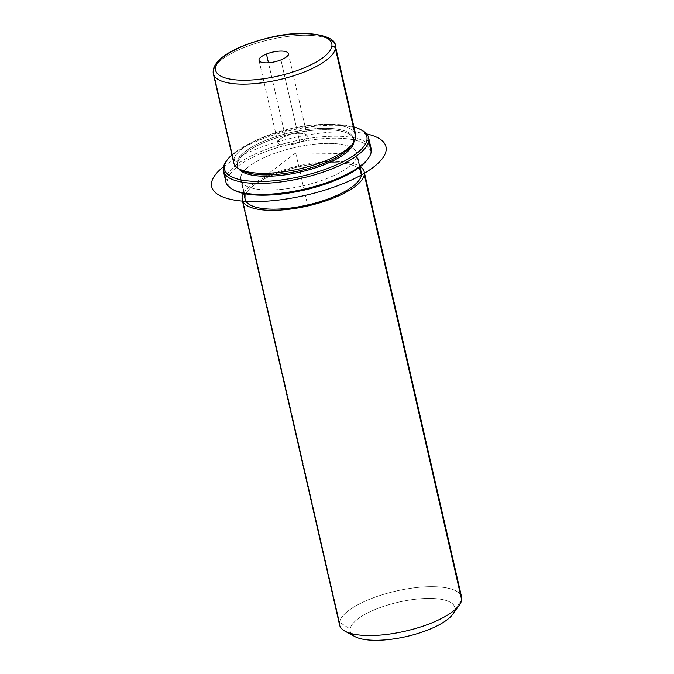 <?xml version="1.0" encoding="UTF-8"?>
<svg xmlns="http://www.w3.org/2000/svg" width="674" height="674" viewBox="0 0 674 674"><rect width="100%" height="100%" fill="white"/><g stroke="black" fill="none" stroke-linecap="round" stroke-linejoin="round"><path stroke-width="0.51" stroke-dasharray="3.37 2.53" d="M299.778 142.197A15.055 4.954 167.1 0 1 279.727 144.354A15.055 4.954 167.1 0 1 285.304 136.317A15.055 4.954 167.1 0 1 305.356 134.16A15.055 4.954 167.1 0 1 299.778 142.197A15.055 4.954 -12.9 0 0 307.218 135.895A15.055 4.954 -12.9 0 0 285.304 136.317L268.454 62.749L285.304 136.317A15.055 4.954 -12.9 0 0 277.865 142.618A15.055 4.954 -12.9 0 0 299.778 142.197L280.932 59.893L299.778 142.197M242.429 170.724A59.607 19.605 167.1 0 1 237.197 162.282A59.607 19.605 167.1 0 1 298.666 130.908A59.607 19.605 167.1 0 1 353.538 140.925L355.821 137.648L353.538 140.925A59.607 19.605 167.1 0 1 351.356 145.778M352.308 144.295A59.607 19.605 -12.9 0 0 353.538 140.925A59.607 19.605 -12.9 0 0 353.471 138.296A59.607 19.605 -12.9 0 0 294.833 131.657A59.607 19.605 -12.9 0 0 237.197 162.282L237.518 163.656A59.607 19.605 -12.9 0 0 238.647 168.652A59.607 19.605 167.1 0 1 237.585 166.276A59.607 19.605 167.1 0 1 237.518 163.656L237.197 162.282L233.667 160.075L237.197 162.282A59.607 19.605 -12.9 0 0 237.273 164.911A59.607 19.605 -12.9 0 0 240.93 169.806M354.617 132.374A62.581 20.582 -12.9 0 0 290.149 128.793A62.581 20.582 -12.9 0 0 233.667 160.075L213.245 70.913L233.667 160.075A62.581 20.582 167.1 0 1 294.176 127.917A62.581 20.582 167.1 0 1 355.746 134.884M353.538 140.925L353.85 142.281L353.538 140.925M237.518 163.656A59.607 19.605 167.1 0 1 295.145 133.031A59.607 19.605 167.1 0 1 353.783 139.67A59.607 19.605 167.1 0 1 353.858 142.265A59.607 19.605 -12.9 0 0 298.944 132.289A59.607 19.605 -12.9 0 0 237.518 163.656M356.993 156.006L359.571 167.245L356.993 156.006A59.607 19.605 -12.9 0 0 356.925 153.386A59.607 19.605 -12.9 0 0 298.287 146.747A59.607 19.605 -12.9 0 0 240.652 177.372A59.607 19.605 -12.9 0 0 240.728 179.992A59.607 19.605 -12.9 0 0 299.366 186.631A59.607 19.605 -12.9 0 0 356.993 156.006A59.607 19.605 167.1 0 1 295.532 187.38A59.607 19.605 167.1 0 1 240.652 177.372L245.058 196.572L240.652 177.372A59.607 19.605 167.1 0 1 302.121 145.997A59.607 19.605 167.1 0 1 356.993 156.006M245.125 199.201A59.607 19.605 167.1 0 1 245.058 196.572A59.607 19.605 167.1 0 1 302.685 165.947A59.607 19.605 167.1 0 1 361.323 172.586M243.508 193.446A62.581 20.582 167.1 0 1 298.633 165.829A62.581 20.582 167.1 0 1 360.278 166.705A62.581 20.582 -12.9 0 0 298.633 165.829A62.581 20.582 -12.9 0 0 243.508 193.446M361.39 175.215A59.607 19.605 -12.9 0 0 306.518 165.206A59.607 19.605 -12.9 0 0 245.058 196.572M339.612 625.084A62.581 20.582 167.1 0 1 339.536 622.329L242.143 197.103L339.536 622.329A62.581 20.582 167.1 0 1 400.044 590.18A62.581 20.582 167.1 0 1 461.614 597.139M460.485 594.628A62.581 20.582 -12.9 0 0 396.017 591.056A62.581 20.582 -12.9 0 0 339.536 622.329L350.143 628.96A53.642 17.642 167.1 0 1 405.47 600.728A53.642 17.642 167.1 0 1 454.849 609.734L461.69 599.902L454.849 609.734A53.642 17.642 167.1 0 1 452.886 614.107M354.853 636.559A53.642 17.642 167.1 0 1 350.143 628.96L339.536 622.329M454.832 609.852A53.642 17.642 -12.9 0 0 454.849 609.734A53.642 17.642 -12.9 0 0 405.47 600.728A53.642 17.642 -12.9 0 0 350.143 628.96A53.642 17.642 -12.9 0 0 351.255 633.577M233.735 162.83A62.581 20.582 167.1 0 1 233.667 160.075M335.323 45.722A62.581 20.582 -12.9 0 0 273.754 38.763A62.581 20.582 -12.9 0 0 213.245 70.913A62.581 20.582 167.1 0 1 273.754 38.763A62.581 20.582 167.1 0 1 335.323 45.722M213.211 69.911A2.982 2.789 -170.9 0 0 213.245 70.913A2.982 2.789 9.1 0 1 213.211 69.911M213.321 73.668A62.581 20.582 167.1 0 1 213.245 70.913M231.923 154.885A73.011 24.011 167.1 0 1 353.926 126.948A73.011 24.011 -12.9 0 0 231.923 154.885M226.017 161.617A74.502 24.5 167.1 0 1 290.528 130.461A74.502 24.5 167.1 0 1 362.174 130.436M367.92 158.811A73.011 24.011 -12.9 0 0 370.085 153.605A73.011 24.011 -12.9 0 0 302.862 141.346A73.011 24.011 -12.9 0 0 227.568 179.773A73.011 24.011 -12.9 0 0 233.187 189.664M225.891 181.955A74.502 24.5 167.1 0 1 225.798 178.669L223.288 167.691L225.798 178.669A74.502 24.5 167.1 0 1 297.841 140.394A74.502 24.5 167.1 0 1 371.138 148.684M361.323 129.998A74.502 24.5 -12.9 0 0 290.528 130.461A74.502 24.5 -12.9 0 0 226.59 160.85M233.979 190.119A73.011 24.011 167.1 0 1 227.568 179.773A73.011 24.011 167.1 0 1 302.862 141.346A73.011 24.011 167.1 0 1 370.085 153.605L371.222 151.97L370.085 153.605A73.011 24.011 167.1 0 1 367.406 159.561M227.568 179.773L225.798 178.669L227.568 179.773M371.222 151.97A74.502 24.5 -12.9 0 0 302.634 139.459A74.502 24.5 -12.9 0 0 225.798 178.669M264.899 176.251L295.684 152.973L345.155 153.52M295.684 152.973L308.254 207.836M223.482 166.748A89.406 29.403 167.1 0 1 224.627 165.871A89.406 29.403 167.1 0 1 366.69 133.949M237.585 166.276L237.273 164.911M353.783 139.67L353.471 138.296M243.819 193.514L240.728 179.992M360.017 166.899L356.925 153.386M288.371 53.591L307.218 135.895M259.018 60.315L277.865 142.618"/><path stroke-width="1.01" d="M353.53 142.745L351.356 145.778A59.607 19.605 167.1 0 1 299.745 170.707A59.607 19.605 167.1 0 1 242.429 170.724L239.16 168.938A62.581 20.582 -12.9 0 0 299.34 168.921A62.581 20.582 -12.9 0 0 353.53 142.745A62.581 20.582 -12.9 0 0 355.821 137.648A62.581 20.582 -12.9 0 0 354.617 132.374M233.667 160.075A62.581 20.582 -12.9 0 0 239.16 168.938M353.85 142.281L353.858 142.29A59.607 19.605 167.1 0 1 300.023 172.089A59.607 19.605 167.1 0 1 238.647 168.652A59.607 19.605 -12.9 0 0 300.023 172.089A59.607 19.605 -12.9 0 0 353.858 142.29L353.85 142.281A59.607 19.605 -12.9 0 0 353.858 142.265A59.607 19.605 167.1 0 1 353.858 142.29M240.93 169.806A59.607 19.605 -12.9 0 0 299.745 170.707A59.607 19.605 -12.9 0 0 352.308 144.295M360.017 166.899L361.323 172.586A59.607 19.605 167.1 0 1 361.39 175.215L359.571 167.245L361.39 175.215A59.607 19.605 167.1 0 1 303.763 205.831A59.607 19.605 167.1 0 1 245.125 199.201L243.819 193.514M242.143 197.103A62.581 20.582 167.1 0 1 243.508 193.446A62.581 20.582 -12.9 0 0 242.143 197.103A62.581 20.582 -12.9 0 0 242.219 199.866A62.581 20.582 -12.9 0 0 303.789 206.834A62.581 20.582 -12.9 0 0 364.305 174.676A62.581 20.582 167.1 0 1 299.762 207.617A62.581 20.582 167.1 0 1 242.143 197.103M360.278 166.705A62.581 20.582 167.1 0 1 364.305 174.676A62.581 20.582 -12.9 0 0 364.23 171.921A62.581 20.582 -12.9 0 0 360.278 166.705M245.058 196.572A59.607 19.605 -12.9 0 0 299.93 206.581A59.607 19.605 -12.9 0 0 361.39 175.215M364.23 171.921L461.614 597.139A62.581 20.582 167.1 0 1 461.69 599.902L364.305 174.676L461.69 599.902A62.581 20.582 167.1 0 1 401.182 632.052A62.581 20.582 167.1 0 1 339.612 625.084L242.219 199.866M339.536 622.329A62.581 20.582 -12.9 0 0 345.029 631.201A62.581 20.582 -12.9 0 0 405.209 631.176A62.581 20.582 -12.9 0 0 459.398 605.008A62.581 20.582 -12.9 0 0 461.69 599.902A62.581 20.582 -12.9 0 0 460.485 594.628M459.398 605.008L452.886 614.107A53.642 17.642 167.1 0 1 406.439 636.542A53.642 17.642 167.1 0 1 354.853 636.559L345.029 631.201M351.255 633.577A53.642 17.642 -12.9 0 0 406.439 636.542A53.642 17.642 -12.9 0 0 454.832 609.852M266.457 54.013A15.055 4.954 167.1 0 1 288.371 53.591A15.055 4.954 167.1 0 1 280.932 59.893A15.055 4.954 167.1 0 1 259.018 60.315A15.055 4.954 167.1 0 1 266.457 54.013L268.454 62.749L266.457 54.013A15.055 4.954 -12.9 0 0 260.88 62.05A15.055 4.954 -12.9 0 0 280.932 59.893A15.055 4.954 -12.9 0 0 286.509 51.856A15.055 4.954 -12.9 0 0 266.457 54.013M215.52 67.636A59.607 19.605 167.1 0 1 276.989 36.261A59.607 19.605 167.1 0 1 331.861 46.279A59.607 19.605 167.1 0 1 270.392 77.645A59.607 19.605 167.1 0 1 215.52 67.636A2.982 2.789 -170.9 0 0 213.211 69.911L213.211 69.911A2.982 2.789 9.1 0 1 215.52 67.636A59.607 19.605 -12.9 0 0 270.392 77.645A59.607 19.605 -12.9 0 0 331.861 46.279A59.607 19.605 -12.9 0 0 276.989 36.261A59.607 19.605 -12.9 0 0 215.52 67.636M213.245 70.913A62.581 20.582 -12.9 0 0 213.321 73.668A62.581 20.582 -12.9 0 0 274.891 80.636A62.581 20.582 -12.9 0 0 335.399 48.486L355.821 137.648A62.581 20.582 167.1 0 1 295.313 169.797A62.581 20.582 167.1 0 1 233.735 162.83L213.321 73.668L213.211 69.911C216.236 56.018 240.989 44.518 269.558 37.626C304.825 28.552 336.478 35.604 335.323 45.722A62.581 20.582 167.1 0 1 335.399 48.486A62.581 20.582 -12.9 0 0 335.323 45.722L355.746 134.884A62.581 20.582 167.1 0 1 355.821 137.648L335.399 48.486A2.982 2.789 -170.9 0 0 331.861 46.279A2.982 2.789 9.1 0 1 335.399 48.486A62.581 20.582 167.1 0 1 274.891 80.636A62.581 20.582 167.1 0 1 213.321 73.668M360.531 129.543L362.174 130.436A74.502 24.5 167.1 0 1 368.712 140.992L366.942 139.889A73.011 24.011 -12.9 0 0 360.531 129.543A73.011 24.011 -12.9 0 0 353.926 126.948A73.011 24.011 167.1 0 1 366.942 139.889A73.011 24.011 167.1 0 1 291.648 178.315A73.011 24.011 167.1 0 1 224.425 166.057A73.011 24.011 167.1 0 1 231.923 154.885A73.011 24.011 -12.9 0 0 227.104 160.1A73.011 24.011 -12.9 0 0 224.425 166.057A73.011 24.011 -12.9 0 0 291.648 178.315A73.011 24.011 -12.9 0 0 366.942 139.889L368.712 140.992A74.502 24.5 167.1 0 1 291.876 180.211A74.502 24.5 167.1 0 1 223.288 167.691L224.425 166.057L223.288 167.691A74.502 24.5 167.1 0 1 226.017 161.617L227.104 160.1M233.187 189.664A73.011 24.011 -12.9 0 0 304.185 190.093A73.011 24.011 -12.9 0 0 367.92 158.811M368.619 137.715L371.138 148.684A74.502 24.5 167.1 0 1 371.222 151.97L368.712 140.992A74.502 24.5 -12.9 0 0 368.619 137.715A74.502 24.5 -12.9 0 0 361.323 129.998M226.59 160.85A74.502 24.5 -12.9 0 0 223.288 167.691A74.502 24.5 -12.9 0 0 223.372 170.977A74.502 24.5 -12.9 0 0 296.678 179.276A74.502 24.5 -12.9 0 0 368.712 140.992L371.222 151.97A74.502 24.5 167.1 0 1 299.189 190.245A74.502 24.5 167.1 0 1 225.891 181.955L223.372 170.977M225.798 178.669A74.502 24.5 -12.9 0 0 232.336 189.226A74.502 24.5 -12.9 0 0 303.982 189.2A74.502 24.5 -12.9 0 0 368.493 158.045A74.502 24.5 -12.9 0 0 371.222 151.97M368.493 158.045L367.406 159.561A73.011 24.011 167.1 0 1 304.185 190.093A73.011 24.011 167.1 0 1 233.979 190.119L232.336 189.226M366.69 133.949A89.406 29.403 167.1 0 1 373.025 167.506A89.406 29.403 167.1 0 1 253.593 201.61A89.406 29.403 167.1 0 1 223.482 166.748"/></g></svg>
